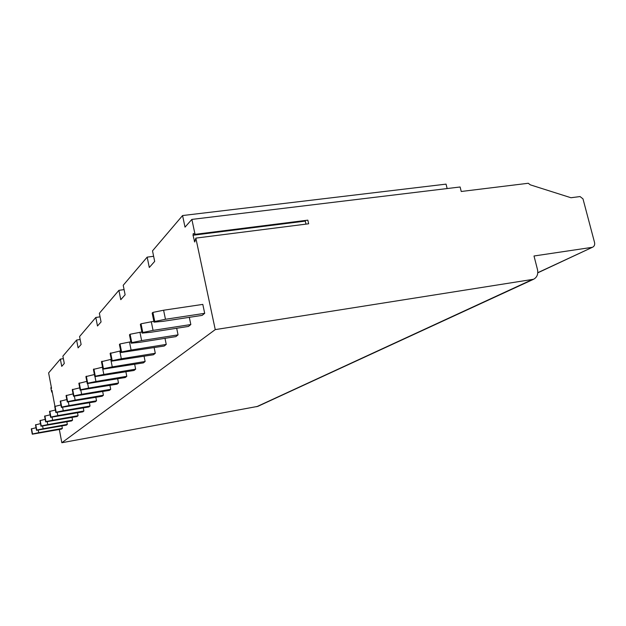 <?xml version="1.0" encoding="UTF-8"?>
<svg xmlns="http://www.w3.org/2000/svg" width="626" height="626" viewBox="0 0 626 626"><rect width="100%" height="100%" fill="white"/><g stroke="black" fill="none" stroke-linecap="round" stroke-linejoin="round"><path stroke-width="0.94" d="M195.038 234.343L193.285 233.537L193.019 235.243L194.717 242.012L195.836 238.115L308.657 223.787L307.835 220.156L195.038 234.343L191.869 219.405L460.118 186.986L461.237 191.486L528.274 183.269L530.285 184.834L570.959 197.738L580.036 196.556L582.986 198.865L594.528 242.426C594.982 244.633 594.395 246.198 592.759 247.121L537.781 272.693M195.836 238.115L215.25 329.612L533.595 279.259C537.077 277.326 538.368 274.078 537.468 269.501L534.001 255.995L591.914 247.372M191.869 219.405L185.014 227.144L182.573 215.547L152.509 250.862L154.677 261.402L149.293 267.49L147.173 257.137L123.212 285.276L125.122 294.776L120.779 299.69L118.901 290.339L99.362 313.297L101.068 321.944L97.492 325.99L95.809 317.468L79.572 336.545L81.114 344.48L78.109 347.868L76.599 340.043L62.882 356.147L64.282 363.479L61.731 366.366L60.354 359.121L48.617 372.908L51.551 388.394L50.933 387.525L50.941 388.535L51.747 392.103L51.927 390.389L54.931 406.274M215.25 329.612L61.833 442.738L257.81 406.368L533.595 279.259M59.329 429.499L61.833 442.738M40.494 423.653L35.502 424.882L36.511 430.305L66.434 425.117L67.334 424.389L66.833 421.783M45.189 419.342L39.931 420.649L40.972 426.204L71.614 420.93L72.561 420.163L72.037 417.409M50.143 414.803L44.595 416.18L45.667 421.885L77.076 416.517L78.07 415.711L77.514 412.8M55.385 410.014L49.517 411.462L50.62 417.323L82.828 411.861L83.884 411.008L83.289 407.933M60.933 404.944L54.712 406.477L55.855 412.503L88.908 406.947L90.027 406.047L89.393 402.784M66.818 399.576L60.221 401.203L61.395 407.401L95.34 401.743L96.521 400.789L95.848 397.322M73.07 393.887L66.059 395.609L67.279 401.986L102.155 396.235L103.407 395.225L102.687 391.532M79.729 387.838L72.264 389.669L73.524 396.242L109.394 390.381L110.724 389.309L109.949 385.373M86.826 381.39L78.86 383.347L80.167 390.123L117.085 384.161L118.502 383.018L117.665 378.816M94.416 374.52L85.895 376.602L87.257 383.605L125.286 377.533L126.788 376.32L125.896 371.813M102.547 367.172L93.415 369.403L94.823 376.633L134.034 370.459L135.646 369.152L134.676 364.324M111.287 359.308L101.467 361.687L102.938 369.16L143.401 362.884L145.13 361.492L144.074 356.288M120.693 350.865L110.113 353.4L111.647 361.147L153.44 354.762L155.303 353.267L154.16 347.649M130.865 341.765L119.996 343.932L119.425 344.48L121.029 352.516L164.247 346.029L166.242 344.417L164.998 338.33M141.875 331.944L130.091 334.261L129.472 334.855L131.147 343.197L139.708 342.32L175.89 336.616L178.05 334.871L176.681 328.259M153.847 321.295L141.022 323.783L140.357 324.432L142.11 333.11L150.96 332.25L188.489 326.428L190.828 324.542L189.318 317.335M163.597 310.222L152.908 312.405L152.173 313.102L154.019 322.147L163.183 321.31L202.151 315.379L204.694 313.329L202.808 304.392L163.597 310.222L165.46 319.276L204.694 313.329M36.034 427.738L31.3 428.912L32.278 434.201L61.504 429.1L62.365 428.411L61.896 425.938M38.241 430.054L38.734 432.676L62.365 428.411M38.734 432.676L32.529 433.974L31.543 428.677M42.615 425.97L43.131 428.74L67.334 424.389M43.131 428.74L36.77 430.07L35.76 424.639M47.216 421.658L47.772 424.592L72.561 420.163M47.772 424.592L41.238 425.954L40.197 420.39M52.068 417.119L52.654 420.218L78.07 415.711M52.654 420.218L45.948 421.619L44.876 415.907M57.185 412.323L57.803 415.609L83.884 411.008M57.803 415.609L50.917 417.049L49.814 411.172M62.592 407.236L63.257 410.734L90.027 406.047M63.257 410.734L56.176 412.213L55.033 406.172M68.312 401.853L69.024 405.57L96.521 400.789M69.024 405.57L61.739 407.088L60.558 400.883M74.377 396.133L75.143 400.1L103.407 395.225M75.143 400.1L67.639 401.657L66.419 395.272M80.817 390.045L81.638 394.278L110.724 389.309M81.638 394.278L73.899 395.89L72.639 389.309M87.671 383.55L88.556 388.097L118.502 383.018M88.556 388.097L80.574 389.748L79.259 382.963M80.167 390.123L80.574 389.748M94.98 376.609L95.934 381.492L126.788 376.32M95.934 381.492L87.687 383.206L86.325 376.195M87.257 383.605L87.687 383.206M102.39 367.196L103.814 374.442L135.646 369.152M103.814 374.442L95.293 376.203L93.877 368.957M94.823 376.633L95.293 376.203M110.779 359.394L112.257 366.883L145.13 361.492M112.257 366.883L103.439 368.706L101.968 361.21M102.938 369.16L103.439 368.706M119.785 351.006L121.327 358.768L155.303 353.267M121.327 358.768L112.187 360.654L110.645 352.892M111.647 361.147L112.187 360.654M129.48 341.984L131.092 350.028L166.242 344.417M131.092 350.028L121.6 351.984L119.996 343.932M121.029 352.516L121.6 351.984M139.942 332.242L141.632 340.599L178.05 334.871M141.632 340.599L131.773 342.625L130.091 334.261M131.147 343.197L131.773 342.625M151.281 321.686L153.057 330.379L190.828 324.542M153.057 330.379L142.791 332.484L141.022 323.783M142.11 333.11L142.791 332.484M165.46 319.276L154.755 321.467L152.908 312.405M154.019 322.147L154.755 321.467M124.081 289.611L118.901 290.339M153.628 256.292L147.173 257.137M447.152 188.551L446.064 184.13L182.573 215.547M100.066 316.842L95.809 317.468M80.144 339.495L76.599 340.043M63.359 358.643L60.354 359.121M305.198 220.493L305.957 224.124M531.865 279.775L256.683 406.72M194.248 241.065L195.179 240.947M193.019 235.243L305.269 221.103M51.371 387.455L50.933 387.525M52.232 392.017L51.747 392.103M537.773 272.834L592.759 247.121"/></g></svg>
